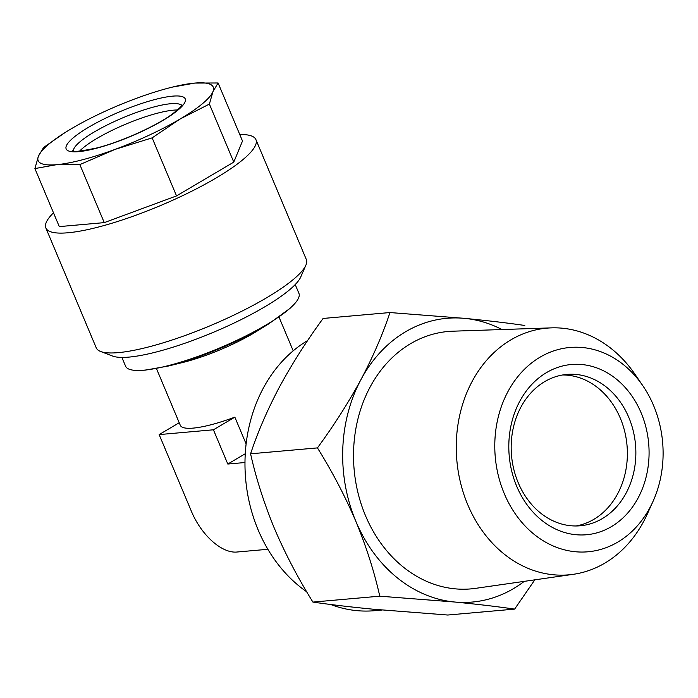 <?xml version="1.0" encoding="UTF-8"?>
<svg xmlns="http://www.w3.org/2000/svg" width="698" height="698" viewBox="0 0 698 698"><rect width="100%" height="100%" fill="white"/><g stroke="black" fill="none" stroke-linecap="round" stroke-linejoin="round"><path stroke-width="1.05" d="M516.738 486.349A85.461 70.001 84.9 0 0 611.326 526.676A85.461 70.001 84.9 0 0 641.148 412.902A85.461 70.001 84.9 0 0 546.551 372.575A85.461 70.001 84.9 0 0 516.738 486.349M518.221 482.746A75.969 62.227 84.9 0 0 580.204 525.777A75.969 62.227 84.9 0 0 628.811 417.456A75.969 62.227 84.9 0 0 566.82 374.433A75.969 62.227 84.9 0 0 518.221 482.746M575.946 525.978A75.969 62.227 84.9 0 0 620.321 418.207A75.969 62.227 84.9 0 0 562.597 374.983M307.644 340.554A142.436 116.671 84.9 0 0 258.199 530.035A142.436 116.671 84.9 0 0 306.719 591.799M653.59 405.555A102.554 84.004 84.9 0 0 642.797 385.689A102.554 84.004 84.9 0 0 531.789 362.82A102.554 84.004 84.9 0 0 504.296 493.695A102.554 84.004 84.9 0 0 578.345 551.961A102.554 84.004 84.9 0 0 653.031 501.365A102.554 84.004 84.9 0 0 653.59 405.555M642.797 385.689L634.988 374.285A123.825 101.419 84.9 0 0 551.499 327.868A123.825 101.419 84.9 0 0 467.756 504.698A123.825 101.419 84.9 0 0 573.294 574.314A123.825 101.419 84.9 0 0 647.343 513.955L653.031 501.365M551.499 327.868L452.889 331.192A129.209 105.826 84.9 0 0 365.516 515.709A129.209 105.826 84.9 0 0 475.635 588.344L573.294 574.314M121.897 357.42L125.596 366.214A94.012 19.631 -22.8 0 0 136.974 370.455A94.012 19.631 -22.8 0 0 143.832 370.184A94.012 19.631 -22.8 0 0 225.934 345.274A94.012 19.631 -22.8 0 0 293.98 304.45A94.012 19.631 -22.8 0 0 298.919 293.361L295.219 284.557M246.141 443.989L234.851 417.142A66.476 13.881 157.2 0 1 193.198 428.11A66.476 13.881 157.2 0 1 180.302 425.309L156.465 368.596M64.993 132.611L43.599 147.47L38.46 156.134A94.963 19.823 157.2 0 1 66.676 131.556A94.963 19.823 157.2 0 1 71.44 128.685A94.963 19.823 157.2 0 1 136.206 98.418A94.963 19.823 157.2 0 1 168.794 88.018A94.963 19.823 157.2 0 1 172.485 87.084A94.963 19.823 157.2 0 1 194.821 83.079L172.485 87.084M239.754 134.513A113.948 23.793 157.2 0 1 255.939 139.652A113.948 23.793 157.2 0 1 208.056 182.606A113.948 23.793 157.2 0 1 99.186 226.841A113.948 23.793 157.2 0 1 45.85 227.967A113.948 23.793 157.2 0 1 53.502 212.811M255.939 139.652L306.326 259.508A113.948 23.793 157.2 0 1 305.872 265.205A113.948 23.793 157.2 0 1 149.564 346.697A113.948 23.793 157.2 0 1 100.617 351.487A113.948 23.793 157.2 0 1 96.228 347.822L45.85 227.967M305.872 265.205L300.751 276.975A104.456 21.804 157.2 0 1 157.478 351.679A104.456 21.804 157.2 0 1 112.605 356.059L100.617 351.487M177.475 109.996A58.876 12.294 -22.8 0 0 157.286 113.233A58.876 12.294 -22.8 0 0 79.563 151.152M34.9 168.567L56.582 164.684A94.963 19.823 157.2 0 1 38.46 156.134L34.9 168.567L59.295 226.606L104.255 222.627L176.533 195.911L233.786 162.111L242.494 141.013L218.09 82.975L194.821 83.079A94.963 19.823 157.2 0 1 212.951 91.639L218.09 82.975M233.786 162.111L209.391 104.072L212.951 91.639A94.963 19.823 157.2 0 1 179.971 119.088L209.391 104.072M176.533 195.911L152.129 137.872L179.971 119.088A94.963 19.823 157.2 0 1 115.196 149.346L152.129 137.872M104.255 222.627L79.851 164.588L115.196 149.346A94.963 19.823 157.2 0 1 56.582 164.684L79.851 164.588M136.974 370.455L145.297 370.141L168.253 366.057L182.457 362.567A66.476 13.881 -22.8 0 0 256.524 331.437L268.957 323.732L290.045 308.324L293.98 304.45M244.998 462.521L227.81 464.039L213.422 429.794L159.153 434.592L191.54 511.643A47.481 25.372 -120.6 0 0 236.666 552.048L267.875 549.291M245.286 453.726L227.81 464.039M234.851 417.142L213.422 429.794M179.229 422.744L159.153 434.592M524.8 325.477C507.446 322.956 487.396 320.583 464.65 318.367A142.436 116.671 84.9 0 0 360.971 379.572A142.436 116.671 84.9 0 0 355.875 521.389A142.436 116.671 84.9 0 0 454.468 601.999A142.436 116.671 84.9 0 0 524.268 581.355M501.993 329.535A142.436 116.671 84.9 0 0 464.65 318.367L389.955 312.547C382.774 334.229 373.116 356.573 360.971 379.572C348.415 402.667 333.906 425.44 317.442 447.898C332.161 471.482 344.978 495.981 355.875 521.389C366.249 546.525 374.215 571.453 379.773 596.179L454.468 601.999C477.258 604.224 497.308 606.588 514.618 609.11L534.834 579.837M389.955 312.547L323.095 318.454C306.64 340.912 292.13 363.684 279.575 386.779C267.43 409.778 257.763 432.123 250.582 453.805L317.442 447.898M379.773 596.179L312.913 602.086C298.029 578.188 285.22 553.689 274.48 528.595C264.01 503.145 256.044 478.217 250.582 453.805M514.618 609.11L447.758 615.025L373.072 609.197C350.274 606.972 330.224 604.608 312.913 602.086M330.651 604.485A142.436 116.671 84.9 0 0 374.425 610.706L382.042 610.035M155.008 99.5A64.574 13.48 157.2 0 1 177.781 110.249A64.574 13.48 157.2 0 1 96.403 148.273A64.574 13.48 157.2 0 1 73.622 137.515A64.574 13.48 157.2 0 1 155.008 99.5M181.646 105.442A58.876 12.294 -22.8 0 0 154.581 106.785A58.876 12.294 -22.8 0 0 100.006 128.72A58.876 12.294 -22.8 0 0 73.386 150.951M168.253 366.057A90.382 18.872 -22.8 0 0 268.957 323.732M181.951 104.831C181.105 104.77 185.328 104.124 171.062 114.969C154.485 126.835 120.798 141.877 97.118 147.897C80.488 151.309 72.356 152.26 72.732 150.742M293.204 350.832L279.017 317.075"/></g></svg>
